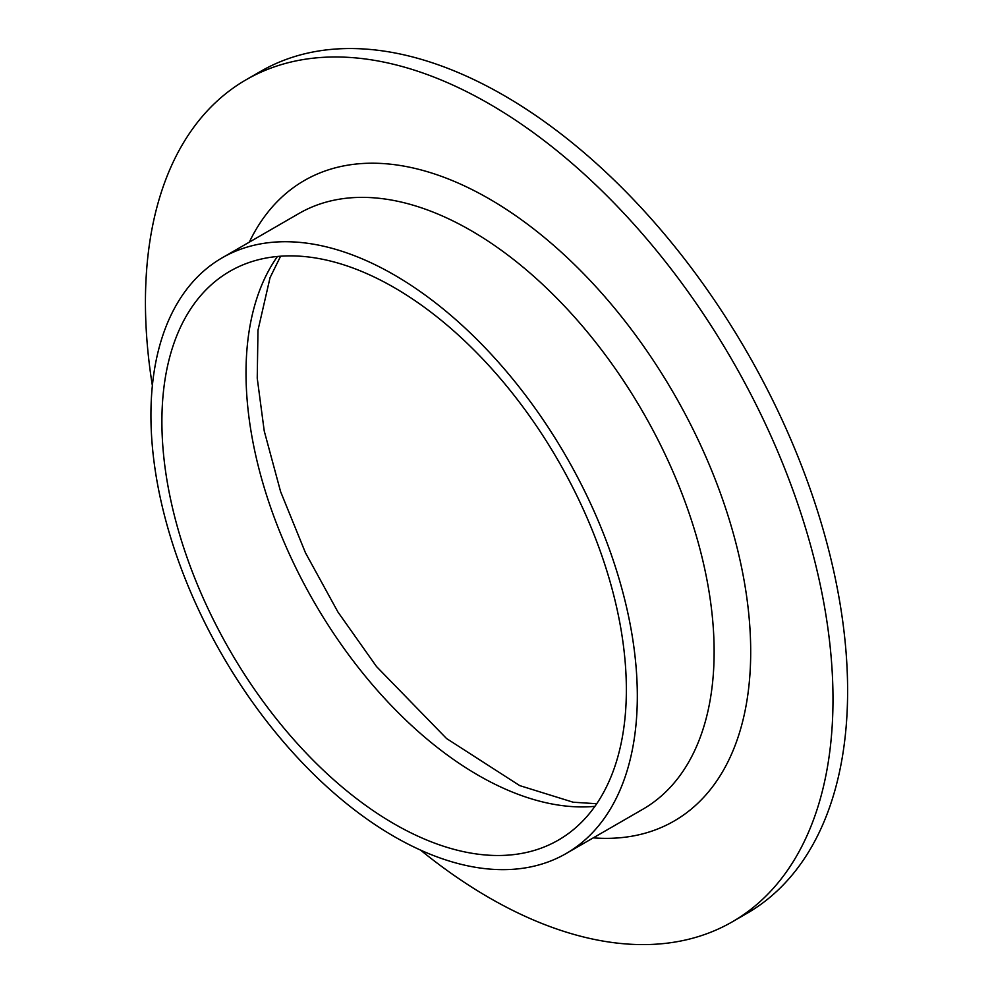 <?xml version="1.0" encoding="UTF-8"?>
<svg xmlns="http://www.w3.org/2000/svg" width="993" height="993" viewBox="0 0 993 993"><rect width="100%" height="100%" fill="white"/><g stroke="black" fill="none" stroke-linecap="round" stroke-linejoin="round"><path stroke-width="1.49" d="M152.363 385.594A486.173 280.696 60 0 1 246.127 79.75L260.762 71.31A486.173 280.696 60 0 1 503.848 95.39A486.173 280.696 60 0 1 821.447 523.808A486.173 280.696 60 0 1 746.922 913.386L732.3 921.827A486.173 280.696 60 0 1 420.548 850.107M246.127 79.75A486.173 280.696 60 0 1 489.214 103.831A486.173 280.696 60 0 1 806.825 532.248A486.173 280.696 60 0 1 732.3 921.827M394.134 287.536A328.422 189.613 60 0 1 608.684 576.945A328.422 189.613 60 0 1 558.339 840.115A328.422 189.613 60 0 1 229.917 650.502A328.422 189.613 60 0 1 229.917 271.263A328.422 189.613 60 0 1 394.134 287.536M394.134 274.862A343.938 198.575 60 0 1 618.813 577.951A343.938 198.575 60 0 1 566.097 853.546A343.938 198.575 60 0 1 222.159 654.97A343.938 198.575 60 0 1 222.159 257.832A343.938 198.575 60 0 1 394.134 274.862M594.919 806.341A328.422 189.613 60 0 1 314.036 601.932A328.422 189.613 60 0 1 277.457 256.467M222.159 257.832L298.955 213.483A343.938 198.575 60 0 1 470.93 230.525A343.938 198.575 60 0 1 695.621 533.601A343.938 198.575 60 0 1 642.893 809.208L566.097 853.546M249.317 242.143A369.806 213.507 60 0 1 489.214 198.848A369.806 213.507 60 0 1 745.246 587.26A369.806 213.507 60 0 1 593.255 837.869M596.719 803.734L573.135 802.207L519.699 785.6L446.552 738.531L376.533 666.588L337.93 612.011L305.496 552.865L280.597 491.634L264.225 430.95L257.237 378.184L257.981 330.272L270.046 277.668L280.609 256.206"/></g></svg>
